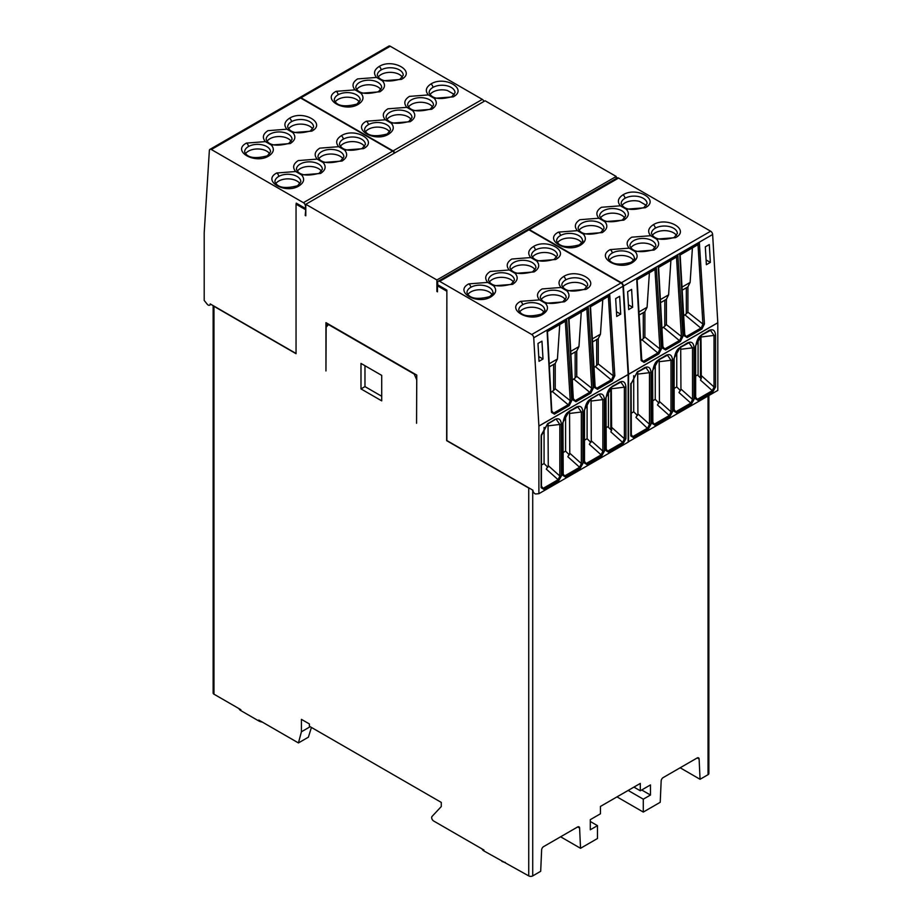<?xml version="1.0" encoding="UTF-8"?>
<svg xmlns="http://www.w3.org/2000/svg" width="922" height="922" viewBox="0 0 922 922"><rect width="100%" height="100%" fill="white"/><g stroke="black" fill="none" stroke-linecap="round" stroke-linejoin="round"><path stroke-width="1.38" d="M265.398 141.619C262.032 137.643 262.885 134.001 267.956 130.67L286.915 129.195C283.55 125.277 284.402 121.623 289.473 118.258C303.096 109.534 326.884 123.271 311.786 131.131L292.827 132.607C296.181 136.583 295.328 140.236 290.269 143.555L271.31 145.031C274.675 148.961 273.822 152.614 268.751 155.979C255.129 164.704 231.33 150.966 246.439 143.094L265.398 141.619L271.31 145.031M292.827 132.607L286.915 129.195M295.674 171.527C292.32 167.55 293.173 163.897 298.232 160.578L317.191 159.103C313.837 155.126 314.69 151.485 319.75 148.154L338.708 146.679C335.343 142.76 336.196 139.107 341.267 135.741C354.889 127.017 378.677 140.755 363.579 148.615L344.621 150.09C347.986 154.066 347.133 157.72 342.062 161.039L323.103 162.514C326.469 166.49 325.616 170.144 320.545 173.463L301.586 174.938C304.952 178.868 304.099 182.51 299.028 185.887C285.405 194.6 261.618 180.862 276.715 173.002L295.674 171.527L301.586 174.938M323.103 162.514L317.191 159.103M344.621 150.09L338.708 146.679M566.949 290.879C570.315 294.856 569.462 298.509 564.402 301.828L545.432 303.303C548.809 307.233 547.956 310.875 542.885 314.252C529.251 322.965 505.463 309.227 520.573 301.367L539.531 299.892C536.166 295.916 537.019 292.262 542.078 288.943L561.049 287.468C557.672 283.538 558.525 279.896 563.596 276.519C577.218 267.806 601.017 281.544 585.908 289.404L566.949 290.879L561.049 287.468M539.531 299.892L545.432 303.303M536.673 260.972C540.027 264.948 539.186 268.602 534.115 271.921L515.156 273.396C518.521 277.372 517.668 281.026 512.597 284.345L493.639 285.82C497.004 289.75 496.151 293.392 491.08 296.769C477.458 305.482 453.67 291.744 468.768 283.884L487.726 282.409C484.373 278.432 485.226 274.779 490.285 271.46L509.244 269.985C505.89 266.009 506.731 262.355 511.802 259.036L530.761 257.561C527.396 253.631 528.248 249.989 533.319 246.612C546.942 237.899 570.73 251.637 555.632 259.497L536.673 260.972L530.761 257.561M509.244 269.985L515.156 273.396M487.726 282.409L493.639 285.82M355.051 89.86C351.685 85.884 352.538 82.242 357.598 78.912L376.568 77.436C373.191 73.518 374.044 69.865 379.115 66.499C392.749 57.775 416.537 71.513 401.427 79.373L382.469 80.848C385.834 84.824 384.981 88.477 379.922 91.797L360.951 93.272C364.328 97.202 363.475 100.855 358.404 104.221C344.782 112.945 320.983 99.207 336.092 91.336L355.051 89.86L360.951 93.272M382.469 80.848L376.568 77.436M385.327 119.768C381.973 115.792 382.814 112.138 387.885 108.819L406.844 107.344C403.479 103.368 404.332 99.726 409.403 96.395L428.361 94.92C424.996 91.001 425.849 87.348 430.92 83.983C444.542 75.258 468.33 88.996 453.232 96.856L434.274 98.331C437.627 102.307 436.774 105.961 431.715 109.28L412.756 110.755C416.11 114.731 415.269 118.385 410.198 121.704L391.239 123.179C394.604 127.109 393.752 130.751 388.681 134.128C375.058 142.841 351.27 129.103 366.368 121.243L385.327 119.768L391.239 123.179M412.756 110.755L406.844 107.344M434.274 98.331L428.361 94.92M656.602 239.121C659.968 243.097 659.115 246.75 654.044 250.069L635.085 251.545C638.45 255.475 637.598 259.117 632.527 262.493C618.904 271.206 595.116 257.469 610.214 249.608L629.173 248.133C625.819 244.157 626.672 240.504 631.731 237.185L650.69 235.709C647.325 231.779 648.178 228.137 653.249 224.761C666.871 216.048 690.67 229.785 675.561 237.645L656.602 239.121L650.69 235.709M629.173 248.133L635.085 251.545M626.326 209.213C629.68 213.189 628.827 216.843 623.768 220.162L604.809 221.637C608.163 225.613 607.31 229.267 602.25 232.586L583.292 234.061C586.657 237.991 585.804 241.633 580.733 245.01C567.111 253.723 543.323 239.985 558.421 232.125L577.379 230.65C574.014 226.674 574.867 223.02 579.938 219.701L598.897 218.226C595.531 214.25 596.384 210.596 601.455 207.277L620.414 205.802C617.048 201.872 617.901 198.23 622.972 194.853C636.595 186.14 660.383 199.878 645.285 207.738L626.326 209.213L620.414 205.802M598.897 218.226L604.809 221.637M577.379 230.65L583.292 234.061M482.01 848.92A7.042 4.068 0 0 0 483.912 850.937L483.912 850.015L433.663 821.006A2.812 1.625 60 0 1 431.669 817.56A2.812 1.625 60 0 1 432.038 816.454L441.281 806.543L441.281 802.405L309.389 726.259L309.389 723.954L301.425 719.356L301.425 731.78L310.184 726.72M297.045 203.601L296.043 204.177L296.043 353.702L213.962 306.311A2.812 1.625 180 0 1 213.293 305.701L210.181 303.903A2.812 1.625 60 0 1 209.594 305.194A2.812 1.625 60 0 1 208.188 305.044A2.812 1.625 60 0 1 207.185 304.168L204.2 300.445L204.2 232.851A1.129 0.645 60 0 1 204.2 232.782L209.363 150.517A2.812 1.625 60 0 1 209.939 149.387A2.812 1.625 60 0 1 211.357 149.525L303.419 202.679A2.812 1.625 60 0 1 305.413 206.125L305.804 208.199M291.271 141.435A12.966 7.48 0 0 0 269.95 138.726A12.966 7.48 0 0 0 266.954 141.435M312.788 129.011A12.966 7.48 0 0 0 291.456 126.302A12.966 7.48 0 0 0 288.471 129.011M269.754 153.847A12.966 7.48 0 0 0 248.433 151.15A12.966 7.48 0 0 0 245.436 153.847M321.548 171.331A12.966 7.48 0 0 0 300.226 168.634A12.966 7.48 0 0 0 297.23 171.331M300.03 183.755A12.966 7.48 0 0 0 278.709 181.058A12.966 7.48 0 0 0 275.713 183.755M343.065 158.918A12.966 7.48 0 0 0 321.743 156.21A12.966 7.48 0 0 0 318.747 158.918M364.582 146.494A12.966 7.48 0 0 0 343.261 143.786A12.966 7.48 0 0 0 340.264 146.494M565.405 299.696A12.966 7.48 0 0 0 544.072 296.999A12.966 7.48 0 0 0 541.076 299.696M543.888 312.12A12.966 7.48 0 0 0 522.555 309.423A12.966 7.48 0 0 0 519.559 312.12M586.922 287.272A12.966 7.48 0 0 0 565.589 284.575A12.966 7.48 0 0 0 562.593 287.272M535.117 269.789A12.966 7.48 0 0 0 513.796 267.092A12.966 7.48 0 0 0 510.8 269.789M556.634 257.376A12.966 7.48 0 0 0 535.313 254.668A12.966 7.48 0 0 0 532.317 257.376M513.6 282.213A12.966 7.48 0 0 0 492.279 279.516A12.966 7.48 0 0 0 489.282 282.213M492.083 294.637A12.966 7.48 0 0 0 470.762 291.94A12.966 7.48 0 0 0 467.765 294.637M380.924 89.676A12.966 7.48 0 0 0 359.592 86.968A12.966 7.48 0 0 0 356.595 89.676M402.441 77.252A12.966 7.48 0 0 0 381.109 74.544A12.966 7.48 0 0 0 378.112 77.252M359.407 102.088A12.966 7.48 0 0 0 338.074 99.392A12.966 7.48 0 0 0 335.078 102.088M411.2 119.572A12.966 7.48 0 0 0 389.879 116.875A12.966 7.48 0 0 0 386.883 119.572M389.683 131.996A12.966 7.48 0 0 0 368.362 129.299A12.966 7.48 0 0 0 365.366 131.996M432.718 107.159A12.966 7.48 0 0 0 411.396 104.451A12.966 7.48 0 0 0 408.4 107.159M454.235 94.736A12.966 7.48 0 0 0 453.901 94.251L447.389 90.494A12.966 7.48 0 0 0 432.914 92.027A12.966 7.48 0 0 0 429.917 94.736M655.046 247.937A12.966 7.48 0 0 0 633.725 245.24A12.966 7.48 0 0 0 630.729 247.937M633.529 260.361A12.966 7.48 0 0 0 612.208 257.653A12.966 7.48 0 0 0 609.212 260.361M676.564 235.513A12.966 7.48 0 0 0 655.242 232.817A12.966 7.48 0 0 0 652.246 235.513M624.77 218.03A12.966 7.48 0 0 0 603.449 215.333A12.966 7.48 0 0 0 600.452 218.03M646.287 205.618A12.966 7.48 0 0 0 645.942 205.133L639.442 201.376A12.966 7.48 0 0 0 624.955 202.909A12.966 7.48 0 0 0 621.97 205.618M603.253 230.454A12.966 7.48 0 0 0 581.932 227.757A12.966 7.48 0 0 0 578.935 230.454M581.736 242.878A12.966 7.48 0 0 0 560.415 240.181A12.966 7.48 0 0 0 557.418 242.878M652.626 400.874L655.242 399.364L655.242 363.303M655.242 399.364L659.034 403.145M674.143 388.45L676.76 386.94L676.76 350.879M676.76 386.94L680.551 390.721M695.661 376.026L697.481 374.977L701.239 378.735M698.081 375.577L698.081 338.766M639.038 315.105L644.881 311.717L647.083 307.268L649.399 272.739M682.061 290.269L687.916 286.869L690.117 282.42L692.422 247.903M660.555 302.681L666.399 299.293L668.6 294.844L670.905 260.315M658.734 359.822L665.984 355.304C669.96 353.529 672.138 355.166 672.53 360.237L670.997 360.272L670.997 411.811L669.28 415.534L657.478 404.977L659.426 401.462L659.195 359.603M659.426 401.462L670.997 411.811L672.53 411.777L669.798 416.698L669.28 415.534L654.505 424.062L652.845 423.913M680.252 347.398L687.489 342.88C691.477 341.105 693.655 342.742 694.047 347.813L692.514 347.848L692.514 399.387L690.797 403.11L678.995 392.553L680.943 389.038L680.701 347.179M680.943 389.038L692.514 399.387L694.047 399.364L691.316 404.285L690.797 403.11L676.022 411.65L674.385 411.512L674.143 410.578L674.143 359.038C675.181 352.642 677.174 348.793 680.136 347.513L688.953 342.788M701.769 334.974L709.006 330.456C712.994 328.681 715.172 330.318 715.564 335.389L714.031 335.424L714.031 386.963L712.314 390.686L700.513 380.129L701.296 378.032L700.985 337.003L714.031 335.424L710.516 330.341L708.88 330.871M700.985 375.3L714.031 386.963L715.564 386.94L712.833 391.862L712.314 390.686L697.539 399.226L695.88 399.076L695.661 398.154M637.114 279.827L654.977 269.524L659.898 348.908L658.32 352.688L643.487 361.24L641.804 361.101M640.433 340.783L643.291 338.628L643.291 312.65M641.424 359.188L644.075 362.404L658.907 353.852L661.431 348.816L659.898 348.908L644.881 337.037L643.291 338.628M644.881 337.037L644.881 311.717M680.148 254.979L698.012 244.676L702.933 324.071L701.342 327.84L686.521 336.392L684.839 336.253M683.456 315.935L686.325 313.78L686.325 287.802M684.458 334.34L687.109 337.567L701.93 329.004L704.466 323.968L702.933 324.071L687.916 312.189L686.325 313.78M687.916 312.189L687.916 286.869M658.631 267.403L676.494 257.1L681.416 336.495L679.825 340.264L665.004 348.816L663.333 348.689L662.987 347.652L658.619 267.219M661.95 328.359L664.808 326.204L664.808 300.226M662.941 346.764L665.592 349.98L680.424 341.428L682.948 336.392L681.416 336.495L666.399 324.613L664.808 326.204M666.399 324.613L666.399 299.293M549.385 366.864L555.228 363.475L557.43 359.027L559.746 324.498M592.42 342.027L598.263 338.628L600.464 334.19L602.781 299.662M570.902 354.44L576.746 351.052L578.947 346.603L581.263 312.074M637.217 372.246L644.466 367.728C648.443 365.942 650.621 367.59 651.013 372.661L649.48 372.684L649.48 424.235L647.763 427.958L632.988 436.486L631.34 436.348L631.109 383.875L637.102 372.361L645.93 367.624M651.013 372.661L651.013 424.201L649.48 424.235L637.909 413.886L635.961 417.401L648.281 429.122L633.506 437.662L630.775 435.887L630.775 384.336L637.333 371.843L644.063 368.293M637.909 413.886L637.678 372.027M562.973 452.633L565.589 451.123L565.589 415.061M565.589 451.123L569.381 454.903M541.456 465.057L544.072 463.547L544.072 427.462M544.072 463.547L547.864 467.327M584.49 440.209L587.107 438.699L587.107 402.637M587.107 438.699L590.898 442.479M659.426 361.666L670.997 360.272L667.482 355.189L665.857 355.719M637.909 374.09L649.48 372.684L645.965 367.613L644.34 368.143M680.943 349.242L692.514 347.848L688.999 342.765L687.374 343.295M627.628 291.709L631.616 289.404L632.653 307.257L628.677 309.562L627.628 291.709M632.653 307.257L628.389 304.802M710.355 262.401L709.306 244.549L705.318 246.842L706.367 264.706L710.355 262.401L706.091 259.946M547.472 331.586L565.324 321.282L570.245 400.678L568.667 404.447L553.845 412.998L552.163 412.872L551.829 411.834L547.461 331.401M550.78 392.542L553.638 390.386L553.638 364.409M551.782 410.947L554.433 414.162L569.254 405.611L571.778 400.574L570.245 400.678L555.228 388.796L553.638 390.386M555.228 388.796L555.228 363.475M590.506 306.749L608.359 296.435L613.28 375.83L611.701 379.599L596.868 388.162L595.186 388.012M593.814 367.694L596.672 365.538L596.672 339.561M594.805 386.099L597.456 389.326L612.289 380.763L614.813 375.727L613.28 375.83L598.263 363.948L596.672 365.538M598.263 363.948L598.263 338.628M568.989 319.162L586.841 308.858L591.763 388.254L590.184 392.023L575.351 400.574L573.68 400.448L573.346 399.41L568.978 318.977M572.297 380.118L575.155 377.962L575.155 351.985M573.288 398.523L575.939 401.738L590.772 393.187L593.295 388.15L591.763 388.254L576.746 376.372L575.155 377.962M576.746 376.372L576.746 351.052M608.428 427.335L608.428 390.525M606.008 427.785L607.828 426.736L611.597 430.493M631.109 413.298L633.725 411.788L637.517 415.568M633.725 411.788L633.725 375.703M569.081 411.581L576.331 407.063C580.307 405.288 582.497 406.925 582.877 411.996L581.344 412.03L581.344 463.57L579.627 467.293L567.825 456.736L569.773 453.221L569.542 411.362M569.773 453.221L581.344 463.57L582.877 463.536L580.157 468.457L579.627 467.293L564.852 475.821L563.192 475.671M547.564 424.005L554.813 419.487C558.79 417.701 560.979 419.349 561.371 424.42L559.827 424.443L559.827 475.994L558.11 479.717L546.308 469.16L548.256 465.645L548.025 423.786M548.256 465.645L559.827 475.994L561.371 475.959L558.64 480.881L558.11 479.717L543.335 488.245L541.687 488.107L541.456 487.185L541.456 435.645L547.449 424.12L554.687 419.902M590.599 399.157L597.848 394.639C601.824 392.864 604.002 394.501 604.394 399.572L602.861 399.606L602.861 451.146L601.144 454.869L589.342 444.312L591.29 440.797L591.06 398.938M591.29 440.797L602.861 451.146L604.394 451.123L601.674 456.044L601.144 454.869L586.369 463.409L584.732 463.27L584.49 462.337L584.49 410.797C585.528 404.401 587.521 400.551 590.483 399.272L597.721 395.054M612.116 386.733L619.365 382.215C623.341 380.44 625.519 382.088 625.911 387.148L624.378 387.182L624.378 438.722L622.661 442.456L610.86 431.888L611.643 429.79L611.332 388.761L624.378 387.182L620.863 382.1L619.238 382.63M611.332 427.059L624.378 438.722L625.911 438.699L623.18 443.62L622.661 442.456L607.886 450.985L606.227 450.835L606.008 398.373C607.045 391.977 609.039 388.139 612.001 386.848L620.829 382.123M652.35 371.036L658.85 359.419L665.58 355.869M652.626 421.976L655.023 425.238L652.292 423.463L652.292 371.923M630.832 383.448L630.775 384.336M651.013 424.201L648.281 429.122M631.109 434.4L633.506 437.662M673.867 358.612L680.367 346.995L687.097 343.445M674.143 409.552L676.541 412.814L673.809 411.039L673.809 359.499M695.384 346.188L701.884 334.571L708.615 331.021M695.661 397.128L698.058 400.39L695.326 398.615L695.326 347.075M527.926 229.451L617.175 177.923A2.812 1.625 -120 0 1 618.581 178.061L529.332 229.59A2.812 1.625 -120 0 0 527.926 229.451A2.812 1.625 -120 0 0 527.741 229.59M628.147 441.961L717.8 390.398L717.8 322.792A1.129 0.645 -120 0 0 717.8 322.723L628.539 374.263A1.129 0.645 60 0 1 628.55 374.32L628.55 441.926M628.539 374.263L623.387 286.027L712.637 234.499A2.812 1.625 -120 0 0 710.643 231.215L618.581 178.061M529.332 229.59L621.393 282.743A2.812 1.625 60 0 1 623.387 286.027M654.92 269.547L656.337 267.611L636.71 278.94L641.147 360.525L641.205 359.707L641.147 360.525L644.075 362.404M636.71 278.94L636.872 279.965M658.907 353.852L642.069 339.826M697.954 244.71L699.372 242.774L679.745 254.103L684.182 335.689L684.228 334.859L684.182 335.689L687.109 337.567M679.745 254.103L679.906 255.129L679.745 254.103M701.93 329.004L685.104 314.99M676.437 257.123L677.854 255.198L658.227 266.516L662.664 348.113L662.722 347.283L662.664 348.113L665.592 349.98M658.227 266.516L658.389 267.553M680.424 341.428L663.586 327.414M483.992 101.408A2.812 1.625 -120 0 0 482.321 99.392L390.26 46.238A2.812 1.625 -120 0 0 388.842 46.1L299.592 97.628A2.812 1.625 -120 0 0 299.408 97.767M390.26 46.238L300.998 97.767A2.812 1.625 -120 0 0 299.592 97.628M394.743 152.948A2.812 1.625 -120 0 0 393.06 150.92L482.321 99.392M300.998 97.767L393.06 150.92M537.975 343.468L541.963 341.163L543.012 359.015L539.024 361.32L537.975 343.468M543.012 359.015L538.748 356.56M620.702 314.16L619.653 296.308L615.677 298.601L616.714 316.465L620.702 314.16L616.438 311.705M569.773 413.425L581.344 412.03L577.829 406.948L576.204 407.478M548.256 425.849L559.827 424.443L556.277 419.372M591.29 401.001L602.861 399.606L599.3 394.535M712.637 234.499L717.8 322.723M628.147 374.482L538.897 426.022L533.734 337.786A2.812 1.625 60 0 0 531.74 334.502L621.002 282.973A2.812 1.625 60 0 1 622.984 286.258L628.147 374.482A1.129 0.645 60 0 1 628.147 374.551L628.147 442.157L538.897 493.685L535.913 493.95A2.812 1.625 60 0 1 532.916 490.227L529.804 488.43A2.812 1.625 180 0 1 528.732 488.049L446.651 440.658L446.859 291.018L446.859 440.543L529.804 488.43M616.991 796.885L643.291 812.063L660.221 802.29L661.166 780.922A2.812 1.625 -60 0 1 663.16 777.592L697.136 757.976A2.812 1.625 -60 0 1 698.542 757.838A2.812 1.625 -60 0 1 699.118 759.002L700.063 779.286L708.038 774.687A2.812 1.625 0 0 0 708.857 773.535L708.857 395.55M565.267 321.305L566.684 319.369L547.069 330.698L551.494 412.284L551.552 411.466L551.494 412.284L554.433 414.162M547.069 330.698L547.219 331.724M569.254 405.611L552.416 391.585M608.301 296.469L609.719 294.533L590.103 305.862L594.529 387.447L594.586 386.618L594.529 387.447L597.456 389.326M590.103 305.862L590.253 306.888M612.289 380.763L595.451 366.749M586.784 308.893L588.201 306.957L568.586 318.274L573.011 399.871L573.069 399.042L573.011 399.871L575.939 401.738M568.586 318.274L568.736 319.312L568.586 318.274M590.772 393.187L573.933 379.173M446.859 291.018L446.859 290.096L437.696 284.806L437.696 282.501A2.812 1.625 60 0 1 438.273 281.21A2.812 1.625 60 0 1 439.679 281.348L531.74 334.502M438.273 281.21L527.522 229.682A2.812 1.625 60 0 1 528.94 229.82L439.679 281.348M538.897 426.022A1.129 0.645 60 0 1 538.897 426.079L538.897 493.685M621.002 282.973L528.94 229.82M562.697 422.795L569.197 411.177L575.927 407.628M562.973 473.735L565.37 476.997L562.651 475.222L562.651 423.682M541.179 435.207L547.68 423.601L554.41 420.052M541.456 486.159L543.865 489.421L541.133 487.646L541.133 436.094M584.214 410.371L590.714 398.753L597.444 395.204M584.49 461.311L586.888 464.573L584.168 462.798L584.168 411.258M605.731 397.947L612.231 386.33L618.962 382.78M606.008 448.887L608.405 452.149L605.673 450.374L605.673 398.834M303.419 202.679L392.668 151.15A2.812 1.625 60 0 1 394.339 153.167M392.668 151.15L300.607 97.997A2.812 1.625 -120 0 0 299.201 97.859L209.939 149.387M590.299 821.49L597.468 825.639L590.299 829.777L590.299 819.658L600.452 813.792L600.452 806.427L640.306 783.423L633.921 787.1L640.306 790.788L640.306 783.423M560.611 836.796L580.537 848.298L597.468 838.513L597.468 825.639M483.912 850.937L528.732 875.9A2.812 1.625 0 0 0 532.72 875.9L540.684 871.302L541.629 849.934A2.812 1.625 -60 0 1 543.623 846.603L577.598 826.988A2.812 1.625 -60 0 1 579.004 826.85A2.812 1.625 -60 0 1 579.592 828.014L580.537 848.298M628.147 790.442L643.291 799.178L643.291 812.063M640.306 790.788L650.459 784.922L650.459 795.041L643.291 799.178M650.459 795.041L641.7 789.981M680.148 767.784L700.063 779.286M296.239 204.062L296.239 203.14L305.413 208.43M238.948 708.592A7.042 4.068 0 0 0 240.861 710.62L258.794 720.969A7.042 4.068 0 0 0 262.286 722.064M311.429 727.435L308.397 737.185L298.428 742.936L301.425 731.78M501.845 861.298A7.042 4.068 0 0 0 505.337 862.393M438.492 285.267L437.489 285.843L437.489 291.825L436.89 291.479L437.489 291.133M485.11 100.775L616.196 176.459L436.89 279.977L305.804 204.292L485.11 100.775M616.196 178.488L616.196 176.459M305.804 204.292L305.804 215.794L305.205 215.448L305.804 209.121M305.205 215.448L305.804 215.103M213.293 305.701L296.043 353.472M364.974 365.711L364.974 386.595L381.708 396.264M213.143 305.608L213.143 693.021A2.812 1.625 0 0 0 213.962 694.174L240.861 709.698L240.861 710.62M258.794 720.969L258.794 720.047L298.428 742.936M446.651 291.133L437.489 285.843M436.89 291.479L436.89 279.977M305.205 209.467L296.043 204.177M381.708 375.381L381.708 400.863L360.986 388.9L360.986 363.418L381.708 375.381M364.974 386.595L360.986 388.9M416.56 379.415L414.255 374.102L328.451 324.556L326.146 327.218L325.95 370.967L325.95 322.654L416.756 375.081L416.56 423.279L416.756 379.38M414.255 374.102L414.877 374.009M327.771 323.714L326.146 327.218M269.95 134.128A12.966 7.48 180 0 1 284.068 132.503A12.966 7.48 180 0 1 292.067 139.418L288.863 143.417C276.162 146.667 268.59 145.33 266.147 139.418A12.966 7.48 180 0 1 269.95 134.128M289.473 118.258A2.812 1.625 60 0 1 291.456 121.704A12.966 7.48 180 0 1 305.585 120.079A12.966 7.48 180 0 1 313.584 126.994L310.368 130.993C297.921 134.324 290.349 132.999 287.664 126.994A12.966 7.48 180 0 1 291.456 121.704M311.786 131.131A2.812 1.625 -120 0 0 310.368 130.993M246.439 143.094A2.812 1.625 60 0 1 248.433 146.552A12.966 7.48 180 0 1 262.551 144.927A12.966 7.48 180 0 1 270.549 151.842L267.345 155.841C254.645 159.08 247.073 157.754 244.63 151.842A12.966 7.48 180 0 1 248.433 146.552M268.751 155.979A2.812 1.625 -120 0 0 267.345 155.841M300.226 164.035A12.966 7.48 180 0 1 314.356 162.41A12.966 7.48 180 0 1 322.354 169.325L319.139 173.324C306.438 176.563 298.866 175.238 296.435 169.325A12.966 7.48 180 0 1 300.226 164.035M276.715 173.002A2.812 1.625 60 0 1 278.709 176.459A12.966 7.48 180 0 1 292.839 174.834A12.966 7.48 180 0 1 300.837 181.749L297.622 185.748C284.921 188.987 277.361 187.65 274.917 181.749A12.966 7.48 180 0 1 278.709 176.459M299.028 185.887A2.812 1.625 -120 0 0 297.622 185.748M321.743 151.611A12.966 7.48 180 0 1 335.862 149.986A12.966 7.48 180 0 1 343.871 156.901L340.656 160.901C327.955 164.151 320.383 162.814 317.952 156.901A12.966 7.48 180 0 1 321.743 151.611M341.267 135.741A2.812 1.625 60 0 1 343.261 139.187A12.966 7.48 180 0 1 357.379 137.562A12.966 7.48 180 0 1 365.389 144.477L362.173 148.477C349.715 151.807 342.154 150.482 339.469 144.477A12.966 7.48 180 0 1 343.261 139.187M363.579 148.615A2.812 1.625 -120 0 0 362.173 148.477M540.28 297.691A12.966 7.48 180 0 1 544.072 292.389A12.966 7.48 180 0 1 558.202 290.776A12.966 7.48 180 0 1 566.2 297.691L562.985 301.69C550.284 304.928 542.724 303.592 540.28 297.691M542.885 314.252A2.812 1.625 -120 0 0 541.468 314.114C528.779 317.352 521.207 316.016 518.763 310.103A12.966 7.48 180 0 1 522.555 304.813A12.966 7.48 180 0 1 536.685 303.2A12.966 7.48 180 0 1 544.683 310.103C545.778 309.827 544.706 311.163 541.468 314.114M520.573 301.367A2.812 1.625 60 0 1 522.555 304.813M585.908 289.404A2.812 1.625 -120 0 0 584.502 289.266C572.055 292.597 564.483 291.26 561.798 285.267A12.966 7.48 180 0 1 565.589 279.977A12.966 7.48 180 0 1 579.719 278.352A12.966 7.48 180 0 1 587.717 285.267L584.502 289.266M563.596 276.519A2.812 1.625 60 0 1 565.589 279.977M509.993 267.783A12.966 7.48 180 0 1 513.796 262.493A12.966 7.48 180 0 1 527.914 260.868A12.966 7.48 180 0 1 535.924 267.783L532.709 271.783C520.008 275.021 512.436 273.696 509.993 267.783M555.632 259.497A2.812 1.625 -120 0 0 554.226 259.359C541.767 262.689 534.195 261.352 531.51 255.359A12.966 7.48 180 0 1 535.313 250.069A12.966 7.48 180 0 1 549.431 248.444A12.966 7.48 180 0 1 557.43 255.359L554.226 259.359M533.319 246.612A2.812 1.625 60 0 1 535.313 250.069M488.487 280.207A12.966 7.48 180 0 1 492.279 274.906A12.966 7.48 180 0 1 506.397 273.292A12.966 7.48 180 0 1 514.407 280.207L511.191 284.207C498.491 287.445 490.919 286.108 488.487 280.207M491.08 296.769A2.812 1.625 -120 0 0 489.674 296.63C476.974 299.869 469.402 298.532 466.97 292.62A12.966 7.48 180 0 1 470.762 287.33A12.966 7.48 180 0 1 484.891 285.716A12.966 7.48 180 0 1 492.89 292.62C493.985 292.355 492.913 293.68 489.674 296.63M468.768 283.884A2.812 1.625 60 0 1 470.762 287.33M359.592 82.369A12.966 7.48 180 0 1 373.721 80.744A12.966 7.48 180 0 1 381.72 87.659L378.504 91.658C365.803 94.908 358.243 93.571 355.8 87.659A12.966 7.48 180 0 1 359.592 82.369M379.115 66.499A2.812 1.625 60 0 1 381.109 69.945A12.966 7.48 180 0 1 395.238 68.32A12.966 7.48 180 0 1 403.237 75.235L400.021 79.234C387.574 82.565 380.002 81.24 377.317 75.235A12.966 7.48 180 0 1 381.109 69.945M401.427 79.373A2.812 1.625 -120 0 0 400.021 79.234M336.092 91.336A2.812 1.625 60 0 1 338.074 94.793A12.966 7.48 180 0 1 352.204 93.168A12.966 7.48 180 0 1 360.202 100.083L356.987 104.082C344.298 107.321 336.726 105.995 334.283 100.083A12.966 7.48 180 0 1 338.074 94.793M358.404 104.221A2.812 1.625 -120 0 0 356.987 104.082M389.879 112.277A12.966 7.48 180 0 1 403.997 110.652A12.966 7.48 180 0 1 412.007 117.567L408.792 121.566C396.091 124.804 388.519 123.479 386.076 117.567A12.966 7.48 180 0 1 389.879 112.277M366.368 121.243A2.812 1.625 60 0 1 368.362 124.701A12.966 7.48 180 0 1 382.48 123.075A12.966 7.48 180 0 1 390.49 129.99L387.275 133.99C374.574 137.228 367.002 135.891 364.57 129.99A12.966 7.48 180 0 1 368.362 124.701M388.681 134.128A2.812 1.625 -120 0 0 387.275 133.99M411.396 99.853A12.966 7.48 180 0 1 425.515 98.228A12.966 7.48 180 0 1 433.513 105.143L430.309 109.142C417.608 112.38 410.036 111.055 407.593 105.143A12.966 7.48 180 0 1 411.396 99.853M430.92 83.983A2.812 1.625 60 0 1 432.914 87.429A12.966 7.48 180 0 1 447.032 85.804A12.966 7.48 180 0 1 455.03 92.719L451.826 96.718C439.368 100.049 431.796 98.723 429.11 92.719A12.966 7.48 180 0 1 432.914 87.429M453.232 96.856A2.812 1.625 -120 0 0 451.826 96.718M629.933 245.932A12.966 7.48 180 0 1 633.725 240.63A12.966 7.48 180 0 1 647.855 239.017A12.966 7.48 180 0 1 655.853 245.932L652.638 249.931C639.937 253.17 632.365 251.833 629.933 245.932M632.527 262.493A2.812 1.625 -120 0 0 631.121 262.355C618.42 265.594 610.86 264.257 608.416 258.344A12.966 7.48 180 0 1 612.208 253.054A12.966 7.48 180 0 1 626.338 251.441A12.966 7.48 180 0 1 634.336 258.344C635.431 258.068 634.359 259.405 631.121 262.355M610.214 249.608A2.812 1.625 60 0 1 612.208 253.054M675.561 237.645A2.812 1.625 -120 0 0 674.155 237.507C661.708 240.838 654.136 239.501 651.451 233.508A12.966 7.48 180 0 1 655.242 228.218A12.966 7.48 180 0 1 669.36 226.593A12.966 7.48 180 0 1 677.37 233.508L674.155 237.507M653.249 224.761A2.812 1.625 60 0 1 655.242 228.218M599.646 216.025A12.966 7.48 180 0 1 603.449 210.735A12.966 7.48 180 0 1 617.567 209.11A12.966 7.48 180 0 1 625.565 216.025L622.362 220.024C609.661 223.262 602.089 221.937 599.646 216.025M645.285 207.738A2.812 1.625 -120 0 0 643.867 207.6C631.42 210.931 623.848 209.594 621.163 203.601A12.966 7.48 180 0 1 624.955 198.311A12.966 7.48 180 0 1 639.084 196.686A12.966 7.48 180 0 1 647.083 203.601L643.867 207.6M622.972 194.853A2.812 1.625 60 0 1 624.955 198.311M578.129 228.449A12.966 7.48 180 0 1 581.932 223.147A12.966 7.48 180 0 1 596.05 221.534A12.966 7.48 180 0 1 604.048 228.449L600.844 232.448C588.144 235.686 580.572 234.349 578.129 228.449M580.733 245.01A2.812 1.625 -120 0 0 579.327 244.872C566.627 248.11 559.055 246.773 556.611 240.861A12.966 7.48 180 0 1 560.415 235.571A12.966 7.48 180 0 1 574.533 233.958A12.966 7.48 180 0 1 582.531 240.861C583.638 240.584 582.566 241.921 579.327 244.872M558.421 232.125A2.812 1.625 60 0 1 560.415 235.571M700.466 377.962L700.466 335.942M647.083 307.268L638.865 312.016M690.117 282.42L681.9 287.168M668.6 294.844L660.383 299.592M557.43 359.027L549.212 363.775M600.464 334.19L592.247 338.927M578.947 346.603L570.73 351.351M610.813 429.721L610.813 387.701M672.53 360.237L672.53 411.777M669.798 416.698L655.023 425.238M694.047 347.813L694.047 399.364M691.316 404.285L676.541 412.814M715.564 335.389L715.564 386.94M712.833 391.862L698.058 400.39M621.393 282.743L710.643 231.215M717.8 322.792L628.55 374.32M661.431 348.816L656.337 267.611M704.466 323.968L699.372 242.774M682.948 336.392L677.854 255.198M697.239 757.919L699.118 759.002M571.778 400.574L566.684 319.369M614.813 375.727L609.719 294.533M593.295 388.15L588.201 306.957M533.734 337.786L622.984 286.258M628.147 374.551L538.897 426.079M582.877 411.996L582.877 463.536M580.157 468.457L565.37 476.997M561.371 424.42L561.371 475.959M558.64 480.881L543.865 489.421M604.394 399.572L604.394 451.123M601.674 456.044L586.888 464.573M625.911 387.148L625.911 438.699M623.18 443.62L608.405 452.149M300.607 97.997L211.357 149.525M579.592 828.014L577.702 826.93M708.038 774.687L708.038 396.034M532.72 875.9L532.72 490.112M213.962 306.311L213.962 694.174M528.732 875.9L528.732 488.049M652.857 423.924L652.626 371.462C653.663 365.054 655.657 361.217 658.619 359.937L667.436 355.212M695.661 398.166L695.661 346.614C696.698 340.218 698.692 336.38 701.654 335.089L710.47 330.364M637.114 279.643L641.816 361.113M680.136 254.795L684.85 336.265M211 304.375L209.594 305.194M590.495 306.553L595.197 388.024M563.204 475.683L562.973 423.221C564.01 416.825 566.004 412.975 568.966 411.696L577.794 406.971"/></g></svg>
